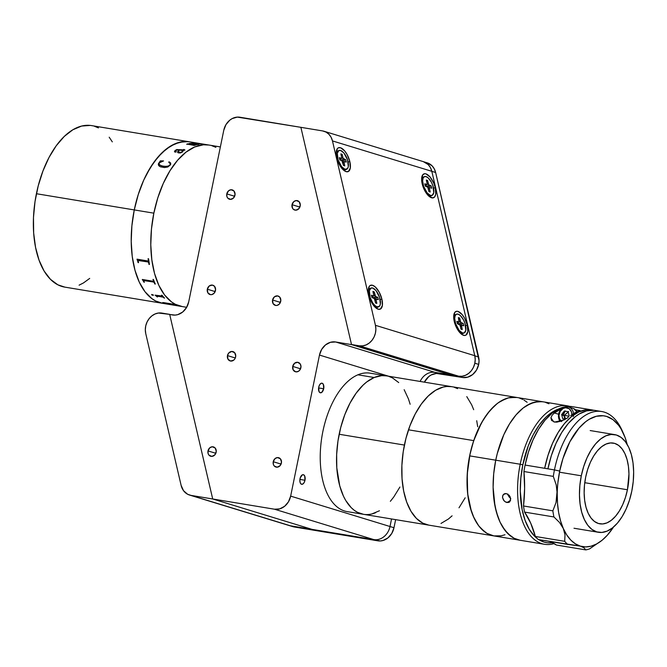 <?xml version="1.0" encoding="UTF-8"?>
<svg xmlns="http://www.w3.org/2000/svg" width="667" height="667" viewBox="0 0 667 667"><rect width="100%" height="100%" fill="white"/><g stroke="black" fill="none" stroke-linecap="round" stroke-linejoin="round"><path stroke-width="1" d="M220.368 146.932L189.395 141.804A81.858 43.355 -80.6 0 1 196.548 144.222A81.858 43.355 99.4 0 0 189.395 141.804A81.858 43.355 99.4 0 0 134.267 209.93A81.858 43.355 99.4 0 0 162.648 303.327A81.858 43.355 -80.6 0 1 134.267 209.93L131.891 225.796L131.207 241.537L132.249 256.545L134.976 270.252L139.278 282.124L144.989 291.712L151.893 298.641L155.711 301.017L162.69 303.327L155.711 301.017L151.893 298.641L144.989 291.712L139.278 282.124L134.976 270.252L132.249 256.545L131.207 241.537L131.891 225.796L134.267 209.93A81.858 43.355 -80.6 0 1 189.395 141.804L91.537 125.596A81.858 43.355 99.4 0 0 36.41 193.722L153.844 213.165A81.858 43.355 99.4 0 0 182.216 306.562A81.858 43.355 -80.6 0 1 153.844 213.165A81.858 43.355 -80.6 0 1 208.971 145.039A81.858 43.355 99.4 0 0 153.844 213.165L157.821 197.791L163.257 183.483L169.927 170.81L177.589 160.247L185.943 152.201L194.664 146.982L203.427 144.797L209.013 145.047M188.144 141.629L179.49 142.263L170.71 145.981L162.123 152.643L154.077 161.989L146.882 173.67L143.68 180.24L138.252 194.547L134.267 209.93L138.252 194.547L143.68 180.24L150.358 167.567L158.021 157.003L166.366 148.958L175.096 143.739L183.85 141.554L189.436 141.804M192.313 142.48L196.323 144.105L192.313 142.48M182.258 306.57L175.288 304.26L171.469 301.876L164.566 294.956L158.846 285.368L154.544 273.495L151.826 259.788L150.784 244.772L151.467 229.031L153.844 213.165L36.41 193.722A81.858 43.355 99.4 0 0 64.782 287.118L186.668 307.304M90.278 125.421L81.632 126.055L72.845 129.773L64.265 136.435L56.22 145.781L49.016 157.462L42.938 171.019L38.202 185.935L35.009 201.626L33.475 217.509L33.658 232.958L35.551 247.39L39.078 260.238L44.105 271.019L50.45 279.315L57.854 284.809L64.824 287.118M79.081 285.176L83.475 282.933L89.703 278.406M112.314 141.871L109.188 137.202M98.466 127.897L94.447 126.271M156.77 296.023L163.365 297.224A81.824 43.338 99.4 0 0 164.099 297.991L164.524 298.057M155.169 295.164A81.824 43.338 99.4 0 0 155.203 295.198L156.778 296.473A81.824 43.338 99.4 0 0 157.129 296.84L157.545 296.907M161.614 295.198A81.824 43.338 99.4 0 0 162.281 296.006L162.264 296.281M142.329 279.465A81.824 43.338 99.4 0 0 142.363 279.548L143.63 281.516A81.824 43.338 99.4 0 0 143.914 282.158L144.355 282.224M143.764 280.565L153.535 282.041L144.105 280.507L143.805 280.965A81.858 43.355 99.4 0 0 144.372 282.258L143.897 282.183A81.858 43.355 -80.6 0 1 143.613 281.549L142.346 279.581A81.858 43.355 -80.6 0 1 142.296 279.456L153.302 281.274L153.502 280.815A81.858 43.355 -80.6 0 1 152.976 279.423A81.824 43.338 99.4 0 0 153.518 280.79L153.493 281.199M152.976 279.423L153.452 279.506A81.858 43.355 99.4 0 0 155.311 284.075L154.836 283.992A81.858 43.355 -80.6 0 1 154.26 282.675L153.518 282.066L154.277 282.65A81.824 43.338 99.4 0 0 154.852 283.967L155.303 284.042M206.462 144.764L196.957 143.155M204.727 144.739L204.052 144.597A81.858 43.355 99.4 0 0 203.468 144.397M189.753 144.18L195.281 144.931A81.858 43.355 -80.6 0 1 195.506 144.872L195.981 144.947A81.858 43.355 99.4 0 0 194.114 145.481L193.638 145.398A81.858 43.355 -80.6 0 1 193.864 145.331L187.519 144.205A81.858 43.355 99.4 0 0 187.144 144.322L186.668 144.247A81.858 43.355 -80.6 0 1 186.985 144.139L187.502 143.847A81.858 43.355 -80.6 0 1 187.594 143.822L189.086 144.072L189.128 143.522L191.054 143.372L198.274 144.347A81.858 43.355 -80.6 0 1 198.491 144.314L198.966 144.397A81.858 43.355 99.4 0 0 197.115 144.697L196.64 144.622A81.858 43.355 -80.6 0 1 196.865 144.572L190.929 143.513L189.553 143.622L189.753 144.18M182.666 151.884L180.449 152.985L178.214 152.86L177.647 151.667L179.023 149.967L177.889 149.792L175.404 150.692L175.196 151.342L176.238 151.609L175.946 152.043L174.887 152.068L174.496 151.292L176.805 149.525L183.892 150.208L184.484 149.867L183.525 149.566A81.858 43.355 -80.6 0 1 183.733 149.425L184.917 149.975L183.158 150.65L182.666 151.884M170.627 164.716L167.826 166.983L164.432 167.55L160.413 166.817L158.946 165.858L158.287 164.449L160.338 160.855L163.54 160.922L159.43 162.798L159.038 164.332L159.997 165.283L163.899 166.408L168.109 166.191L169.751 165.166L170.393 163.94L168.676 162.114L169.11 161.839L170.694 163.065L170.627 164.716M211.881 145.723L215.9 147.349M172.236 303.91A81.824 43.338 99.4 0 0 172.344 303.96L172.336 304.002A81.858 43.355 -80.6 0 1 172.103 303.894L172.578 303.969A81.858 43.355 99.4 0 0 173.653 304.46L169.343 304.06A81.858 43.355 99.4 0 0 170.185 304.344L175.071 305.094A81.858 43.355 -80.6 0 1 174.837 305.019L175.313 305.102A81.858 43.355 99.4 0 0 177.155 305.644L176.68 305.569A81.858 43.355 -80.6 0 1 176.447 305.503A81.824 43.338 99.4 0 0 176.688 305.528L176.747 305.536M169.51 304.077A81.824 43.338 -80.6 0 1 169.351 304.027L173.662 304.427M176.296 305.428L175.571 305.286L176.296 305.428M166.016 303.743A81.824 43.338 -80.6 0 1 165.983 303.735L175.571 305.319L165.975 303.768A81.858 43.355 99.4 0 0 166.216 303.835L165.841 303.735M162.681 302.56L163.44 303.001A81.824 43.338 99.4 0 0 165.741 303.718A81.858 43.355 -80.6 0 1 163.432 303.043L162.673 302.601L163.648 302.61L172.428 304.052M163.74 302.993L168.868 303.944A81.824 43.338 99.4 0 0 169.718 304.227L169.451 304.185M151.626 294.439L153.31 294.964L152.585 295.306L151.776 294.872L153.518 295.206M162.523 296.832L156.853 296.181A81.858 43.355 99.4 0 0 157.587 296.948L157.112 296.873A81.858 43.355 -80.6 0 1 156.762 296.515L155.186 295.231A81.858 43.355 -80.6 0 1 155.119 295.156L162.264 296.04A81.858 43.355 -80.6 0 1 161.564 295.189L162.039 295.273A81.858 43.355 99.4 0 0 164.566 298.107L164.09 298.024A81.858 43.355 -80.6 0 1 163.357 297.257L162.523 296.832M138.036 262.573A81.858 43.355 -80.6 0 1 137.894 261.764L137.035 259.321A81.858 43.355 -80.6 0 1 137.01 259.171L147.899 260.972L148.332 260.397A81.858 43.355 -80.6 0 1 148.099 258.688L148.574 258.763A81.858 43.355 99.4 0 0 149.45 264.465L148.974 264.39A81.858 43.355 -80.6 0 1 148.691 262.723L148.174 262.006L138.644 260.422L138.227 261.014A81.858 43.355 99.4 0 0 138.511 262.656L138.036 262.573M137.035 259.171A81.824 43.338 99.4 0 0 137.052 259.305L137.911 261.747A81.824 43.338 99.4 0 0 138.052 262.556L138.503 262.631M148.124 258.688A81.824 43.338 99.4 0 0 148.349 260.38L148.141 260.947M138.269 260.522L148.074 261.964L148.708 262.706A81.824 43.338 99.4 0 0 148.991 264.365L149.441 264.44M178.998 150L177.655 151.701L177.747 152.56M176.288 151.793L175.171 151.059M184.492 149.908L176.805 149.558L175.071 150.517L174.546 151.809M184.926 150.008L183.733 149.466A81.824 43.338 99.4 0 0 183.575 149.575M179.506 150.05L178.481 151.359L178.906 152.276L181.249 152.334L182.608 151.234L182.675 150.575L179.506 150.05L182.675 150.575L182.416 151.609L180.157 152.518L178.431 151.734M199.45 143.939L198.758 143.713A81.858 43.355 99.4 0 0 198.332 143.563L198.266 143.547M169.71 304.26A81.858 43.355 -80.6 0 1 168.859 303.977L164.174 303.218A81.858 43.355 99.4 0 0 164.599 303.36L169.71 304.26M163.557 160.947L160.347 160.889L158.446 163.648L158.613 165.466M170.202 163.173L170.293 164.415L169.426 165.516L166.667 166.508L161.414 165.933L159.046 164.357M170.71 163.098L169.385 161.981L168.684 162.139M188.978 144.022L187.585 143.864A81.824 43.338 99.4 0 0 187.494 143.889L186.985 144.18A81.824 43.338 99.4 0 0 186.743 144.255M198.841 144.414L198.491 144.355A81.824 43.338 99.4 0 0 198.274 144.38L191.054 143.413L188.844 143.772M195.89 144.972L195.506 144.914A81.824 43.338 99.4 0 0 195.281 144.964L189.753 144.222L189.428 143.722M205.486 144.731L203.21 144.355A81.824 43.338 -80.6 0 1 204.044 144.639L204.552 144.739M197.324 143.28L206.128 144.747M198.924 143.905L198.541 143.764A81.824 43.338 99.4 0 0 196.24 143.055M203.827 144.656L203.585 144.564A81.824 43.338 99.4 0 0 202.735 144.28L198.324 143.605A81.824 43.338 -80.6 0 1 198.749 143.747L199.433 143.972M323.678 388.761A4.869 2.585 -80.6 0 1 320.402 392.805A4.869 2.585 -80.6 0 1 318.709 387.235A4.869 2.585 -80.6 0 1 321.994 383.192A4.869 2.585 -80.6 0 1 323.678 388.761L318.601 387.919L323.678 388.761L323.387 384.459L322.169 383.233L321.144 383.308L319.668 384.717L318.709 387.235L319.009 391.537L320.218 392.763L321.769 392.379L323.678 388.761M304.986 480.257A4.869 2.585 -80.6 0 1 301.701 484.3A4.869 2.585 -80.6 0 1 300.017 478.739A4.869 2.585 -80.6 0 1 303.293 474.687A4.869 2.585 -80.6 0 1 304.986 480.257L299.9 479.415L304.986 480.257L304.686 475.955L303.468 474.729L302.451 474.804L300.25 477.822L299.833 480.615L300.308 483.033L301.059 484.025L302.551 484.192L304.027 482.775L304.986 480.257M292.038 204.686L299.867 207.087L292.038 204.686A4.869 4.119 107 0 1 297.54 200.709A4.869 4.119 107 0 1 300.192 206.036A4.869 4.119 107 0 1 294.689 210.022A4.869 4.119 107 0 1 292.038 204.686L292.538 208.254L293.655 209.513L295.948 210.172L298.958 208.571L300.3 205.094L299.183 201.776L296.273 200.559L293.914 201.517L292.038 204.686M226.797 193.889L234.626 196.281L226.797 193.889A4.869 4.119 107 0 1 232.299 189.903A4.869 4.119 107 0 1 234.951 195.239A4.869 4.119 107 0 1 229.448 199.216A4.869 4.119 107 0 1 226.797 193.889L226.938 196.648L227.797 198.149L230.715 199.366L233.717 197.765L235.059 194.289L233.942 190.97L231.032 189.753L228.673 190.712L226.797 193.889M207.32 289.195L215.149 291.587L207.32 289.195A4.869 4.119 107 0 1 212.823 285.209A4.869 4.119 107 0 1 215.474 290.545A4.869 4.119 107 0 1 209.972 294.531A4.869 4.119 107 0 1 207.32 289.195L207.821 292.763L210.422 294.639L212.056 294.531L214.24 293.08L215.583 289.603L214.474 286.285L212.373 285.101L209.205 286.026L207.32 289.195M272.561 300L280.39 302.393L272.561 300A4.869 4.119 107 0 1 278.064 296.015A4.869 4.119 107 0 1 280.715 301.351A4.869 4.119 107 0 1 275.213 305.336A4.869 4.119 107 0 1 272.561 300L273.061 303.568L275.663 305.444L277.297 305.336L279.481 303.885L280.824 300.408L279.715 297.09L277.605 295.906L274.437 296.832L272.561 300M292.713 366.4L300.55 368.801L292.713 366.4A4.869 4.119 107 0 1 298.216 362.414A4.869 4.119 107 0 1 300.867 367.75A4.869 4.119 107 0 1 295.364 371.736A4.869 4.119 107 0 1 292.713 366.4L293.222 369.968L295.815 371.844L298.249 371.411L299.641 370.285L300.984 366.808L300.367 364.182L297.765 362.306L294.597 363.232L292.713 366.4M273.237 461.714L281.074 464.107L273.237 461.714A4.869 4.119 107 0 1 278.739 457.729A4.869 4.119 107 0 1 281.391 463.065A4.869 4.119 107 0 1 275.888 467.042A4.869 4.119 107 0 1 273.237 461.714L273.387 464.474L274.237 465.975L277.155 467.192L280.165 465.591L281.507 462.114L280.39 458.796L277.472 457.579L275.121 458.537L273.237 461.714M207.996 450.909L215.833 453.302L207.996 450.909A4.869 4.119 107 0 1 213.498 446.923A4.869 4.119 107 0 1 216.15 452.259A4.869 4.119 107 0 1 210.647 456.236A4.869 4.119 107 0 1 207.996 450.909L208.146 453.668L208.996 455.169L211.914 456.386L214.924 454.786L216.266 451.317L215.149 447.991L212.231 446.773L209.88 447.732L207.996 450.909M227.472 355.594L235.309 357.996L227.472 355.594A4.869 4.119 107 0 1 232.975 351.609A4.869 4.119 107 0 1 235.626 356.945A4.869 4.119 107 0 1 230.123 360.93A4.869 4.119 107 0 1 227.472 355.594L227.981 359.163L230.574 361.039L233.742 360.122L234.942 358.721L235.743 356.003L234.626 352.685L231.707 351.467L228.698 353.06L227.472 355.594M172.545 314.966L169.71 314.499L175.146 315.099L177.772 314.632L182.683 312.031L186.518 307.545L188.711 301.876A15.591 13.19 107 0 1 172.545 314.966M223.762 130.323L188.711 301.876L223.762 130.323A15.591 13.19 107 0 1 239.928 117.234L300.884 127.33L237.319 117.1L232.149 118.601L229.79 120.168L225.946 124.646L223.762 130.323M300.884 127.33L322.603 130.924L300.884 127.33L351.526 344.606L450.867 374.996L458.688 376.205A15.591 13.19 -73 0 0 474.787 355.703L375.438 325.313A15.591 13.19 107 0 1 359.338 345.814L458.688 376.205L462.114 376.246L465.516 375.288L468.676 373.387L471.386 370.66L473.462 367.292L474.762 363.515L475.221 359.563L474.787 355.703L431.816 171.311A15.591 13.19 -73 0 0 423.395 161.656L428.222 164.607L430.44 167.634L431.816 171.311L332.466 140.92L431.816 171.311L474.787 355.703L375.438 325.313L375.871 329.173L375.421 333.125L374.112 336.902L372.036 340.27L369.326 342.996L366.166 344.897L362.765 345.856L359.338 345.814L458.688 376.205L450.85 374.904L351.501 344.514L359.338 345.814L351.501 344.514L300.884 127.33L351.526 344.606L450.867 374.996L434.992 372.369L335.643 341.979L351.526 344.606L335.643 341.979L434.992 372.369A15.591 13.19 -73 0 0 420.135 381.449A15.591 13.19 107 0 1 434.992 372.369L438.961 373.587A15.591 13.19 -73 0 0 424.362 382.149L428.823 376.522L431.19 374.954L436.36 373.453L462.531 377.489A15.591 13.19 -73 0 0 478.689 364.399L474.829 363.215L478.689 364.399A15.591 13.19 -73 0 0 478.631 356.987L474.812 355.819L478.631 356.987L435.634 172.503L431.824 171.336L435.634 172.503A15.591 13.19 -73 0 0 427.213 162.84L432.041 165.791L434.259 168.826L435.634 172.503L479.056 360.647L478.689 364.399L476.505 370.068L472.67 374.546L467.759 377.155L462.531 377.489L458.554 376.271L462.531 377.489L438.961 373.587L434.992 372.369L458.554 376.271A15.591 13.19 107 0 0 466.316 374.904M292.588 526.563L380.415 540.945L383.041 540.487L387.952 537.885L391.787 533.4L393.98 527.73L395.631 519.635L393.98 527.73L390.003 526.513A15.591 13.19 107 0 1 373.837 539.603L377.814 540.82L294.314 526.988L190.995 495.389A15.591 13.19 107 0 1 189.545 495.047L292.871 526.655A15.591 13.19 -73 0 0 294.314 526.988L290.345 525.779A15.591 13.19 107 0 1 290.337 525.771L373.837 539.603L377.814 540.82A15.591 13.19 -73 0 0 393.98 527.73L390.003 526.513L391.546 518.959L390.003 526.513L290.654 496.123L319.476 355.069L388.719 376.246L319.476 355.069A15.591 13.19 107 0 1 335.643 341.979L330.415 342.313L325.504 344.914L321.669 349.4L319.476 355.069L290.654 496.123A15.591 13.19 107 0 1 274.496 509.213L373.837 539.603A15.591 13.19 -73 0 0 390.003 526.513L290.654 496.123L288.469 501.801L284.634 506.278L279.723 508.879L274.496 509.213L373.837 539.603L312.056 529.373L212.706 498.983L274.496 509.213L212.706 498.983L169.71 314.499M349.858 161.697L348.082 161.931L349.858 161.697A12.865 5.653 -112 0 1 344.939 171.127A12.865 5.653 -112 0 1 336.743 157.679A12.865 5.653 -112 0 1 336.527 150.325A12.865 5.653 -112 0 1 342.996 149.208A12.865 5.653 -112 0 1 349.858 161.697L350.3 167.992L348.382 171.494L346.081 171.636L341.971 168.509L339.395 164.657L336.743 157.679L336.176 153.26L337.344 148.641L338.219 147.882L340.512 147.74L344.631 150.867L347.207 154.719L349.858 161.697M435.293 187.827L433.517 188.069L435.293 187.827A12.865 5.653 -112 0 1 430.382 197.257A12.865 5.653 -112 0 1 422.178 183.817A12.865 5.653 -112 0 1 421.969 176.463A12.865 5.653 -112 0 1 428.431 175.338A12.865 5.653 -112 0 1 435.293 187.827L435.734 194.13L434.692 196.865L432.75 197.932L428.798 196.09L424.829 190.795L422.178 183.817L421.611 179.398L422.778 174.779L424.729 173.712L425.955 173.879L430.065 177.005L433.733 183.108L435.293 187.827M467.35 325.379L465.574 325.621L467.35 325.379A12.865 5.653 -112 0 1 462.431 334.809A12.865 5.653 -112 0 1 454.235 321.369A12.865 5.653 -112 0 1 454.027 314.015A12.865 5.653 -112 0 1 460.488 312.89A12.865 5.653 -112 0 1 467.35 325.379L467.792 331.682L465.874 335.176L464.807 335.484L462.248 334.701L459.463 332.191L455.803 326.096L454.235 321.369L453.668 316.95L454.836 312.331L456.787 311.264L458.012 311.431L462.123 314.557L464.699 318.409L467.35 325.379M381.916 299.241L380.14 299.483L381.916 299.241A12.865 5.653 -112 0 1 376.997 308.679A12.865 5.653 -112 0 1 368.801 295.231A12.865 5.653 -112 0 1 368.584 287.877A12.865 5.653 -112 0 1 375.054 286.76A12.865 5.653 -112 0 1 381.916 299.241L382.358 305.544L380.44 309.046L378.139 309.188L374.029 306.053L370.36 299.958L368.801 295.231L368.234 290.812L369.401 286.193L370.277 285.434L372.57 285.293L375.296 286.968L379.265 292.271L381.916 299.241M322.603 130.924A15.591 13.19 107 0 1 324.045 131.266A15.591 13.19 107 0 1 332.466 140.92L375.438 325.313L332.466 140.92L331.09 137.244L328.873 134.217L325.971 132.058L322.603 130.924M145.748 333.575A15.591 13.19 107 0 1 161.848 313.073L169.685 314.374L158.421 313.031L155.011 313.99L151.859 315.891L149.15 318.618L147.073 321.986L145.765 325.763L145.314 329.715L145.748 333.575L181.124 485.384L145.748 333.575M170.535 314.632L169.685 314.374L212.706 498.983L190.995 495.389L187.619 494.255L183.508 490.679L181.124 485.384A15.591 13.19 107 0 0 189.545 495.047M288.894 525.438A15.591 13.19 -73 0 0 290.337 525.771L312.056 529.373L212.706 498.983L190.995 495.389L290.337 525.771L312.056 529.373M288.611 525.346L290.337 525.771M428.956 196.231A10.138 4.452 68 0 0 430.265 196.14L432.049 195.414A10.138 4.452 -112 0 1 430.373 195.406L428.764 196.056L430.373 195.406A10.138 4.452 -112 0 1 423.512 186.001A10.138 4.452 -112 0 1 424.454 176.622A10.138 4.452 -112 0 1 426.13 176.63A10.138 4.452 -112 0 1 432.991 186.043A10.138 4.452 -112 0 1 432.049 195.414M427.272 186.768A1.167 0.517 -112 0 1 428.114 188.052L428.914 191.587L430.198 192.004L428.914 191.587L427.772 187.227L425.313 186.126L424.796 183.809L425.313 186.126M428.156 188.227L429.423 187.719M426.305 180.032L427.105 183.567L426.305 180.032L427.58 180.449L428.731 184.817L431.19 185.918L431.707 188.227L429.748 187.585L431.707 188.227L431.19 185.918L427.639 187.052L426.555 186.351L429.231 185.268A1.167 0.517 -112 0 1 428.381 183.992L425.704 185.076A1.167 0.517 68 0 0 426.555 186.351L425.704 185.076L428.381 183.992L427.58 180.449L426.655 181.591M425.087 185.126L426.755 184.459L424.796 183.809L426.963 184.451L427.105 183.567M424.454 176.622L422.67 177.347A10.138 4.452 68 0 0 421.661 178.189M430.373 195.406L432.199 195.348L433.75 192.655L432.933 185.868L431.391 182.224L428.281 177.997L426.13 176.63L424.304 176.688L423.078 178.172L422.636 180.849L423.57 186.176L427.13 192.88L430.373 195.406M429.748 187.585L429.348 188.069L430.198 192.004L429.398 188.469L428.314 188.911M343.522 170.093A10.138 4.452 68 0 0 344.831 170.002L346.615 169.285A10.138 4.452 -112 0 1 344.939 169.276L343.33 169.927L344.939 169.276A10.138 4.452 -112 0 1 338.077 159.863A10.138 4.452 -112 0 1 339.011 150.492A10.138 4.452 -112 0 1 340.687 150.492A10.138 4.452 -112 0 1 347.549 159.905A10.138 4.452 -112 0 1 346.615 169.285M342.721 162.089L343.98 161.581M344.314 161.447L346.273 162.089L345.748 159.78L342.204 160.914L345.748 159.78L343.788 159.138L341.112 160.222L342.121 160.547L341.112 160.222L343.788 159.138A1.167 0.517 -112 0 1 342.946 157.854L340.27 158.938A1.167 0.517 68 0 0 341.112 160.222L340.27 158.938L342.946 157.854L342.146 154.319L341.221 155.453L342.146 154.319L340.87 153.894L341.671 157.437L340.87 153.894L342.146 154.319L343.088 158.287L345.748 159.78L346.273 162.089L343.964 161.622L344.756 165.875L343.48 165.449L344.756 165.875L343.955 162.331L342.871 162.773M342.68 161.914L343.48 165.449L341.837 160.63A1.167 0.517 -112 0 1 342.68 161.914M339.878 159.988L341.837 160.63L339.878 159.988L339.353 157.679L339.878 159.988M339.653 158.996L341.312 158.321L339.353 157.679L341.521 158.312L341.671 157.437M339.011 150.492L337.227 151.209A10.138 4.452 68 0 0 336.218 152.059M344.939 169.276L347.465 168.643L348.316 166.525L347.49 159.73L343.93 153.026L340.687 150.492L338.861 150.559L337.31 153.252L338.127 160.038L341.687 166.742L344.939 169.276M375.571 307.645A10.138 4.452 68 0 0 376.88 307.554L378.673 306.828A10.138 4.452 -112 0 1 376.988 306.828L375.379 307.479L376.988 306.828A10.138 4.452 -112 0 1 370.135 297.415A10.138 4.452 -112 0 1 371.069 288.044A10.138 4.452 -112 0 1 372.745 288.044A10.138 4.452 -112 0 1 379.606 297.457A10.138 4.452 -112 0 1 378.673 306.828M371.411 295.231L371.936 297.54L373.895 298.182A1.167 0.517 -112 0 1 374.737 299.466L375.538 303.001L376.813 303.427L375.538 303.001L374.387 298.641L371.936 297.54L371.411 295.231L373.37 295.873L371.711 296.548M376.013 299.883A1.167 0.517 -112 0 1 376.18 298.999A1.167 0.517 -112 0 1 376.371 298.999L378.331 299.641L377.805 297.332L374.254 298.466L377.805 297.332L375.846 296.69L373.17 297.774L374.179 298.099L373.17 297.774L375.846 296.69A1.167 0.517 -112 0 1 375.004 295.406L372.328 296.49A1.167 0.517 68 0 0 373.17 297.774L372.328 296.49L375.004 295.406L374.204 291.871L373.278 293.005L374.204 291.871L372.92 291.446L373.72 294.989A1.167 0.517 -112 0 1 373.562 295.873A1.167 0.517 -112 0 1 373.37 295.873L373.77 295.389L372.92 291.446L374.204 291.871L375.596 296.532L377.805 297.332L378.331 299.641L376.013 299.175L376.813 303.427L376.013 299.883L374.929 300.325L376.013 299.883M372.353 295.539L371.552 295.865L372.353 295.539M371.069 288.044L369.285 288.761A10.138 4.452 68 0 0 368.276 289.603M376.988 306.828L379.523 306.195L380.365 304.077L379.548 297.282L375.988 290.579L372.745 288.044L370.919 288.111L369.368 290.795L370.185 297.59L372.695 302.868L374.837 305.453L376.988 306.828M461.014 333.783A10.138 4.452 68 0 0 462.323 333.692L464.107 332.966A10.138 4.452 -112 0 1 462.431 332.958L460.822 333.608L462.431 332.958A10.138 4.452 -112 0 1 455.569 323.553A10.138 4.452 -112 0 1 456.511 314.174A10.138 4.452 -112 0 1 458.187 314.182A10.138 4.452 -112 0 1 465.049 323.587A10.138 4.452 -112 0 1 464.107 332.966M461.456 326.021A1.167 0.517 -112 0 1 461.614 325.137A1.167 0.517 -112 0 1 461.806 325.137L463.765 325.779L463.24 323.47L459.696 324.604L458.604 323.904L461.289 322.82A1.167 0.517 -112 0 1 460.438 321.544L457.762 322.628A1.167 0.517 68 0 0 458.604 323.904L457.762 322.628L460.438 321.544L459.638 318.001L458.713 319.143L459.638 318.001L458.362 317.584L459.163 321.119A1.167 0.517 -112 0 1 459.004 322.011A1.167 0.517 -112 0 1 458.804 322.011L457.145 322.678L458.804 322.011L456.845 321.361L457.37 323.678L459.33 324.32A1.167 0.517 -112 0 1 460.172 325.596L460.972 329.139L462.256 329.556L460.972 329.139L460.038 325.171L457.37 323.678L456.845 321.361L459.021 322.003L458.362 317.584L459.638 318.001L460.789 322.369L463.24 323.47L463.765 325.779L461.456 325.313L462.256 329.556L461.456 326.021L460.372 326.463L461.456 326.021M456.511 314.174L454.719 314.899A10.138 4.452 68 0 0 453.718 315.741M462.431 332.958L464.257 332.9L465.808 330.207L464.991 323.412L463.448 319.776L460.338 315.549L458.187 314.182L456.361 314.24L455.136 315.724L454.694 318.401L455.628 323.728L459.188 330.432L462.431 332.958M559.646 404.569L555.269 403.835M495.739 460.188L520.202 464.24A70.168 37.169 -80.6 0 1 567.459 405.853A70.168 37.169 -80.6 0 1 569.876 406.411A70.168 37.169 99.4 0 0 520.202 464.24L522.828 464.816A68.217 36.135 -80.6 0 1 558.696 408.963L553.193 411.522L549.583 414.007L546.04 417.075L539.336 424.871L533.333 434.601L528.264 445.898L522.828 464.816L520.202 464.24A70.168 37.169 99.4 0 0 554.169 543.58A70.168 37.169 -80.6 0 1 544.522 544.297A70.168 37.169 -80.6 0 1 520.202 464.24L495.739 460.188L493.697 473.787L493.121 487.285L494.997 506.195L498.024 517.208L500.033 522.078L502.343 526.455L507.77 533.567L514.115 538.269L520.093 540.253L514.115 538.269L510.847 536.235L504.927 530.29L500.033 522.078L496.348 511.897L494.014 500.15L493.121 487.285L493.697 473.787L495.739 460.188A70.168 37.169 99.4 0 0 520.06 540.245A70.168 37.169 -80.6 0 1 495.739 460.188A70.168 37.169 -80.6 0 1 542.988 401.801A70.168 37.169 99.4 0 0 495.739 460.188L497.282 453.518L495.739 460.188L469.643 455.869L495.739 460.188M556.87 404.094L557.779 404.252M562.056 405.061L561.347 404.902L562.056 405.061M507.795 493.98L508.271 495.748L510.772 498.499M503.477 494.43L506.286 493.563L509.238 495.381L510.672 498.799L509.813 501.751L507.095 502.568L510.58 500.275L507.095 502.568L505.486 501.976L503.46 500.05L502.518 497.449L503.01 495.039L504.744 493.655L506.286 493.563L509.238 495.381L510.222 497.007L510.53 500.458L508.613 502.493L505.486 501.976L504.044 500.8L502.518 497.449L502.693 495.773L503.985 494.014M548.933 403.777L545.489 402.384L548.933 403.777M541.912 401.651L534.5 402.193L526.972 405.378L523.253 407.929L516.091 414.824L509.53 423.878L503.802 434.751L497.282 453.518L503.802 434.751L509.53 423.878L516.091 414.824L523.253 407.929L530.732 403.46L538.236 401.584L543.03 401.801M552.559 542.688L547.524 542.788L544.047 542.079L538.828 539.645A68.217 36.135 -80.6 0 0 552.559 542.688M537.519 538.744L534.525 536.151L529.248 529.231L525.054 520.252L522.111 509.538L520.277 491.154L520.844 478.039L522.828 464.816A68.217 36.135 -80.6 0 0 537.235 538.527M509.813 501.751L509.263 502.201M627.43 489.761A40.929 21.677 -80.6 0 1 599.866 523.828A40.929 21.677 -80.6 0 1 585.676 477.13L584.484 485.059L584.15 492.93L584.667 500.442L586.026 507.295L588.177 513.231L591.037 518.026L594.489 521.486L598.407 523.487L602.635 523.954L607.012 522.861L611.372 520.252L615.549 516.225L619.385 510.947L622.72 504.611L625.438 497.457L627.43 489.761L628.956 473.962L628.439 466.458L627.072 459.605L624.921 453.668L622.069 448.874L618.617 445.406L614.699 443.405L610.472 442.946L606.086 444.039L601.726 446.648L597.549 450.667L593.722 455.953L590.378 462.289L587.669 469.443L585.676 477.13A40.929 21.677 -80.6 0 1 613.24 443.063A40.929 21.677 -80.6 0 1 627.43 489.761L584.751 482.7L627.43 489.761M559.48 472.194L581.299 475.804A49.508 26.221 -80.6 0 1 614.64 434.609A49.508 26.221 -80.6 0 1 631.799 491.087A49.508 26.221 -80.6 0 1 598.466 532.291A49.508 26.221 -80.6 0 1 581.299 475.804L559.48 472.194M631.799 491.087L629.398 500.392L626.105 509.038L622.069 516.708L617.442 523.095L612.389 527.964L607.112 531.115L601.817 532.441L596.698 531.874L591.962 529.456L587.785 525.263L584.334 519.468L581.732 512.289L580.082 504.002L579.456 494.922L579.865 485.401L581.299 475.804L583.708 466.508L586.993 457.854L591.029 450.192L595.664 443.797L600.717 438.936L605.995 435.776L611.289 434.459L616.408 435.017L621.144 437.435L625.321 441.629L628.773 447.424L631.374 454.602L633.016 462.898L633.65 471.978L633.241 481.491L631.799 491.087M597.682 411.022L598.399 411.256A70.168 37.169 99.4 0 0 595.181 410.438A70.168 37.169 99.4 0 0 547.932 468.834L554.452 469.918A70.168 37.169 -80.6 0 1 601.709 411.522A70.168 37.169 -80.6 0 1 622.828 432.191M594.105 410.297L586.693 410.839L579.164 414.024L575.446 416.575L568.284 423.47L561.722 432.524L555.995 443.388L551.342 455.653L547.932 468.834L544.664 468.292A70.168 37.169 -80.6 0 1 591.921 409.905L572.344 406.662A70.168 37.169 99.4 0 0 525.096 465.057A70.168 37.169 99.4 0 0 523.945 471.527L553.302 476.388A70.168 37.169 -80.6 0 1 554.452 469.918L525.096 465.057A70.168 37.169 99.4 0 0 523.945 471.527L553.302 476.388L556.236 484.934L557.228 493.847A66.266 35.101 -80.6 0 1 559.705 471.06A66.266 35.101 -80.6 0 1 589.495 419.118A66.266 35.101 -80.6 0 1 623.587 433.8A66.266 35.101 -80.6 0 1 627.18 444.397L625.137 437.66L621.069 428.939L618.626 425.304L613.031 419.701L606.695 416.458L603.318 415.766L596.315 416.283L589.203 419.293L585.693 421.702L578.931 428.214L569.91 441.704L562.923 458.604L559.705 471.06L554.452 469.918L559.705 471.06L557.929 482.474L556.02 502.576L552.86 510.839L523.503 505.978A97.457 51.617 99.4 0 0 523.945 471.527L524.612 488.444L523.503 505.978A70.168 37.169 99.4 0 0 524.57 512.098L553.927 516.958L559.48 522.428L563.315 528.522L565.007 534.901L564.691 541.321L535.334 536.46A70.168 37.169 99.4 0 0 538.336 539.561L567.692 544.43A70.168 37.169 -80.6 0 1 564.691 541.321A70.168 37.169 99.4 0 0 567.692 544.43L580.315 546.115A66.266 35.101 -80.6 0 1 563.315 528.522L560.605 521.044L558.663 512.64L557.529 503.502L557.228 493.847L556.02 502.576L552.86 510.839A70.168 37.169 99.4 0 0 553.927 516.958A70.168 37.169 -80.6 0 1 552.86 510.839L523.503 505.978A70.168 37.169 99.4 0 0 524.57 512.098L553.927 516.958L559.48 522.428L563.315 528.522A66.266 35.101 -80.6 0 1 557.228 493.847L556.236 484.934L553.302 476.388A70.168 37.169 99.4 0 1 554.452 469.918A70.168 37.169 99.4 0 1 586.001 414.924A70.168 37.169 99.4 0 1 622.094 430.465L623.587 433.8M591.921 409.905A70.168 37.169 -80.6 0 1 593.422 410.213L586.251 409.78L578.864 411.923L571.536 416.55L564.54 423.503L558.129 432.516L552.551 443.263L548.007 455.336L544.664 468.292L525.096 465.057L528.439 452.101L532.983 440.02L538.561 429.281L544.964 420.26L551.959 413.307L559.288 408.679L566.675 406.536L572.386 406.67M554.369 412.965L558.487 414.215L554.369 412.965L561.681 408.613A70.168 37.169 -80.6 0 0 554.369 412.965L552.093 415.241L554.369 412.965M550.934 417.842L552.093 415.241L550.934 417.842L553.76 421.844L554.652 422.053L551.567 420.435L550.934 417.842M563.948 419.968L554.652 422.053L556.937 422.119L561.747 420.935L567.7 417.8L563.948 419.968M570.677 415.666L575.346 412.598L580.065 410.53A70.168 37.169 99.4 0 0 570.677 415.666M575.446 409.763L580.065 410.53L575.446 409.763M568.626 411.489L567.742 412.073M604.319 538.327L606.67 535.934A66.266 35.101 -80.6 0 1 602.084 540.253L604.319 538.327M606.111 536.535L602.084 540.253L596.623 543.955L591.087 546.19L585.609 546.915L580.315 546.115L575.329 543.805L570.76 540.037L566.725 534.901L563.315 528.522L565.007 534.901L564.691 541.321L535.334 536.46A70.168 37.169 99.4 0 0 538.336 539.561L580.315 546.115A66.266 35.101 -80.6 0 0 602.084 540.253L589.611 548.866A70.168 37.169 -80.6 0 1 585.768 549.9A70.168 37.169 99.4 0 0 589.611 548.866L602.084 540.253L607.345 535.192L613.49 527.063A66.266 35.101 -80.6 0 1 606.67 535.934M585.768 549.9L556.411 545.031A97.457 51.617 99.4 0 0 549.9 541.479L556.411 545.031L585.768 549.9L584 547.79L585.768 549.9M580.315 546.115L584 547.79L580.315 546.115M535.334 536.46A97.457 51.617 99.4 0 0 524.57 512.098L530.69 523.12L535.334 536.46M558.704 414.09A8.771 7.42 106.8 0 1 568.567 406.987A8.771 7.42 106.8 0 1 573.528 413.673M573.52 408.512L576.955 411.772A8.771 7.42 -73.2 0 0 572.92 408.296L568.567 406.987C563.532 406.203 560.18 408.571 558.512 414.09L559.088 414.14A7.554 6.395 106.8 0 1 566.283 407.737A7.554 6.395 106.8 0 1 571.902 414.766M565.024 411.18A8.771 7.42 -73.2 0 0 563.14 415.024M573.387 416.491A8.771 7.42 -73.2 0 0 568.401 406.937M560.197 421.477A8.771 7.42 106.8 0 1 558.688 414.165L560.138 421.494M568.067 411.689L569.176 415.816L567.634 417.842L569.176 415.816L568.067 411.689L564.299 411.064L561.639 414.566L562.748 418.693L565.491 419.143L562.748 418.693L561.639 414.566L563.823 415.224L564.849 419.043M561.597 421.619L559.313 418.426L558.913 415.608L560.147 411.397L563.148 408.462L565.649 407.737L569.218 408.763L571.494 411.956L571.902 414.774M561.072 421.185A7.554 6.395 106.8 0 1 559.088 414.14L558.512 414.09M563.04 415.483L565.241 410.914M568.743 416.2L564.332 415.308L568.743 416.2M565.549 419.109L564.332 415.308L568.151 412.014M555.544 403.877L370.102 373.161A70.168 37.169 99.4 0 0 357.879 374.812L374.187 377.514A70.168 37.169 -80.6 0 1 386.41 375.863A70.168 37.169 99.4 0 0 339.161 434.259L404.402 445.064A70.168 37.169 -80.6 0 1 451.651 386.668A70.168 37.169 99.4 0 0 408.487 429.815L473.728 440.62A70.168 37.169 -80.6 0 1 516.892 397.474A70.168 37.169 99.4 0 0 469.643 455.869L467.6 469.468L467.025 482.958L467.917 495.831L470.252 507.579L473.937 517.759L478.831 525.971L484.751 531.907L488.019 533.95L493.997 535.926M465.166 497.807L458.996 507.812M452.093 515.824L448.457 518.984L440.979 523.453M428.756 525.121L422.786 523.145L416.433 518.434L411.005 511.322L406.687 502.084L403.668 491.07L402.043 478.698L401.884 465.458L403.202 451.842L405.945 438.386L409.997 425.604L415.207 413.99L421.386 403.977L428.281 395.965L435.634 390.253L443.163 387.068L446.907 386.46L451.692 386.677M454.152 387.252L457.595 388.644M466.783 396.623L471.686 404.836L473.687 409.705M476.713 420.719L477.705 426.763M504.994 534.742L501.234 535.801L493.863 535.909L486.935 533.358L480.724 528.239L477.964 524.779L473.245 516.225L471.344 511.205L467.667 493.797L467.242 474.062L470.102 453.685L473.728 440.62L408.487 429.815A70.168 37.169 99.4 0 0 428.723 525.121A70.168 37.169 -80.6 0 1 404.402 445.064L339.161 434.259A70.168 37.169 99.4 0 0 363.482 514.315A70.168 37.169 -80.6 0 1 336.918 450.217A70.168 37.169 -80.6 0 1 374.187 377.514L381.699 375.654L386.451 375.871M379.465 510.755L371.936 513.923M363.515 514.315L357.512 512.323L354.244 510.28L351.167 507.604L345.739 500.483L343.43 496.106L339.753 485.918L336.802 467.834L336.652 454.586L337.969 440.979L340.72 427.522L344.772 414.741L349.992 403.135L356.17 393.13L363.073 385.126L366.708 381.974L374.187 377.514L357.879 374.812A70.168 37.169 99.4 0 0 320.61 447.515A70.168 37.169 99.4 0 0 347.173 511.614L493.964 535.926A70.168 37.169 -80.6 0 1 473.728 440.62L481.391 423.045L487.702 413.332L494.689 405.678L498.357 402.71L505.861 398.658L509.621 397.599L516.992 397.49M388.944 376.455L392.388 377.856L398.724 382.575M404.16 389.695L408.462 398.949L410.138 404.26M399.9 487.052L393.722 497.048L390.345 501.317M375.704 512.665A70.168 37.169 -80.6 0 1 363.482 514.315M522.836 399.45L519.393 398.057M515.816 397.332L508.404 397.874L500.875 401.059L497.157 403.61L489.995 410.505L483.433 419.56L477.705 430.423L473.053 442.688L469.643 455.869A70.168 37.169 99.4 0 0 493.964 535.926L544.522 544.297M508.904 495.014A54.577 28.906 99.4 0 0 509.238 497.232L508.904 495.014M523.92 400.042L527.13 402.293M424.037 161.873L427.213 162.84M324.045 131.266L423.395 161.656M376.171 298.999L374.762 299.575M373.562 295.873L371.727 296.615M461.614 325.137L460.197 325.704M459.004 322.011L457.162 322.753M567.459 405.853L556.528 404.044M590.178 430.557L614.64 434.609M573.995 528.239L598.466 532.291M595.181 410.438L601.709 411.522"/></g></svg>
